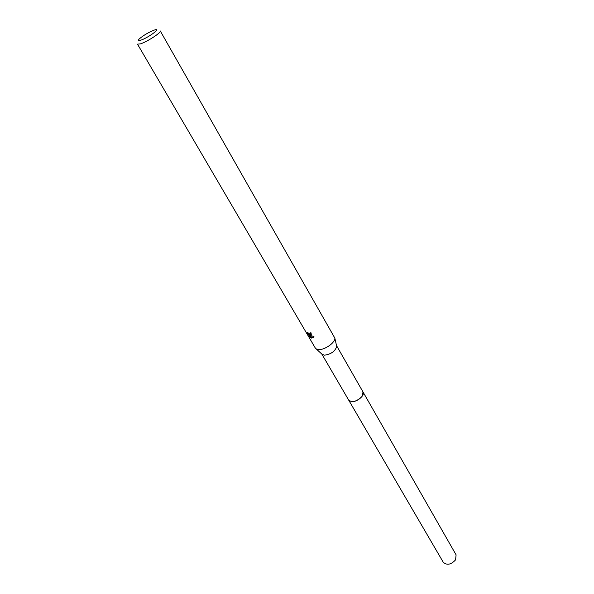 <?xml version="1.0" encoding="UTF-8"?>
<svg xmlns="http://www.w3.org/2000/svg" width="594" height="594" viewBox="0 0 594 594"><rect width="100%" height="100%" fill="white"/><g stroke="black" fill="none" stroke-linecap="round" stroke-linejoin="round"><path stroke-width="0.89" d="M336.523 345.619L336.716 346.473C335.142 351.314 331.044 354.224 324.421 355.197L321.851 354.091M362.971 391.892L363.038 391.995C365.34 395.248 356.816 402.383 351.462 401.648L348.693 400.133M318.703 349.539L316.194 348.893L315.251 347.958L137.474 44.134L140.333 43.911C147.03 41.907 161.783 32.306 160.276 30.962L334.845 338.12C335.328 342.589 324.814 350.044 318.703 349.539M310.15 335.439L311.954 337.6L311.538 338.083L308.739 334.704L310.35 337.466L307.172 332.633L307.365 332.187L309.816 334.303L310.053 332.907L311.004 332.788L311.286 334.422L310.35 335.224L309.318 335.009L313.959 336.635L311.538 338.075M140.652 40.229C138.127 40.993 137.667 40.555 139.271 38.907C143.518 35.313 148.5 32.38 154.232 30.101L154.848 29.908C161.947 27.725 147.869 38.001 140.652 40.229M310.662 332.84L310.313 333.798M311.226 334.585L309.741 334.526L309.318 335.009M311.954 337.592L313.699 337.295M309.192 334.244L309.571 334.719M309.155 334.229L308.739 334.704M308.368 333.717L308.865 334.563M307.506 332.581L307.187 332.952M348.752 400.245C352.249 402.784 356.638 401.566 361.939 396.584L363.038 391.995L456.095 554.863L455.591 559.823C451.076 564.701 446.963 565.518 443.265 562.266L321.829 354.076M322.49 354.685L316.194 348.893M310.254 333.873L310.669 333.39M336.716 346.473L334.845 338.12M363.031 392.003L336.516 345.597"/></g></svg>

